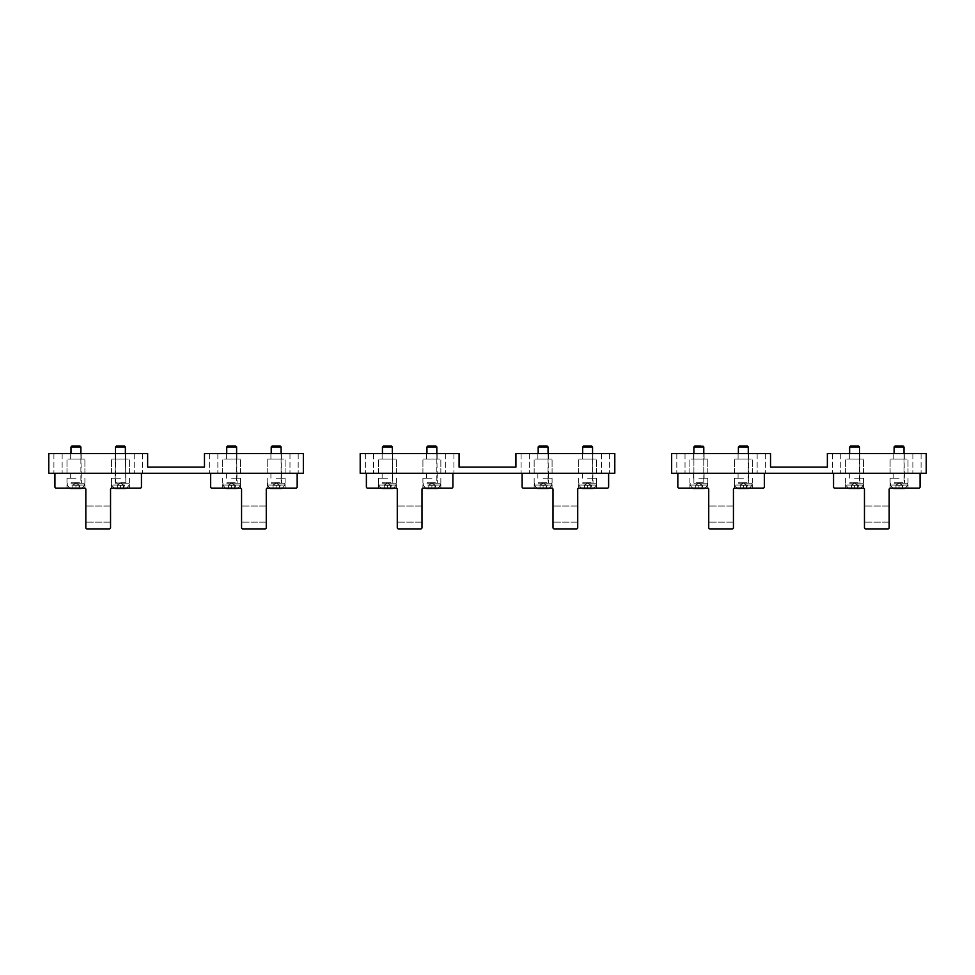 <?xml version="1.0" encoding="UTF-8"?>
<svg xmlns="http://www.w3.org/2000/svg" width="975" height="975" viewBox="0 0 975 975"><rect width="100%" height="100%" fill="white"/><g stroke="black" fill="none" stroke-linecap="round" stroke-linejoin="round"><path stroke-width="0.73" stroke-dasharray="4.88 3.66" d="M379.531 459.079L396.35 459.079L379.531 459.079M391.999 459.079L382.139 459.079L391.999 459.079M395.253 473.289L378.434 473.289L395.253 473.289M382.785 453.509L392.645 453.509L382.785 453.509M459.079 453.509L360.202 453.509L360.202 473.289L614.798 473.289L614.798 453.509L515.921 453.509L515.921 467.11L459.079 467.11L459.079 453.509M453.412 453.509L445.697 453.509L453.412 453.509M365.869 453.509L373.583 453.509L365.869 453.509M436.495 453.509L426.636 453.509L436.495 453.509M446.197 473.289L453.911 473.289L446.197 473.289M373.072 473.289L365.357 473.289L373.072 473.289M439.749 459.079L422.918 459.079L439.749 459.079M439.749 473.289L422.918 473.289L439.749 473.289M436.495 459.079L426.636 459.079L436.495 459.079M535.251 459.079L552.082 459.079L535.251 459.079M547.731 459.079L537.859 459.079L547.731 459.079M550.985 473.289L534.154 473.289L550.985 473.289M538.505 453.509L548.364 453.509L538.505 453.509M609.131 453.509L601.417 453.509L609.131 453.509M521.588 453.509L529.303 453.509L521.588 453.509M592.215 453.509L582.355 453.509L592.215 453.509M601.928 473.289L609.643 473.289L601.928 473.289M528.803 473.289L521.089 473.289L528.803 473.289M595.469 459.079L578.65 459.079L595.469 459.079M595.469 473.289L578.65 473.289L595.469 473.289M592.215 459.079L582.355 459.079L592.215 459.079M68.079 459.079L84.898 459.079L68.079 459.079M80.547 459.079L70.688 459.079L80.547 459.079M83.801 473.289L66.983 473.289L83.801 473.289M71.333 453.509L81.193 453.509L71.333 453.509M147.627 453.509L48.75 453.509L48.75 473.289L303.347 473.289L303.347 453.509L204.47 453.509L204.47 467.11L147.627 467.11L147.627 453.509M141.96 453.509L134.245 453.509L141.96 453.509M54.417 453.509L62.132 453.509L54.417 453.509M125.044 453.509L115.184 453.509L125.044 453.509M134.745 473.289L142.46 473.289L134.745 473.289M61.62 473.289L53.918 473.289L61.62 473.289M128.298 459.079L111.467 459.079L128.298 459.079M128.298 473.289L111.467 473.289L128.298 473.289M125.044 459.079L115.184 459.079L125.044 459.079M223.799 459.079L240.63 459.079L223.799 459.079M236.279 459.079L226.407 459.079L236.279 459.079M239.533 473.289L222.702 473.289L239.533 473.289M227.053 453.509L236.913 453.509L227.053 453.509M297.68 453.509L289.977 453.509L297.68 453.509M210.137 453.509L217.852 453.509L210.137 453.509M280.763 453.509L270.904 453.509L280.763 453.509M290.477 473.289L298.192 473.289L290.477 473.289M217.352 473.289L209.637 473.289L217.352 473.289M284.017 459.079L267.199 459.079L284.017 459.079M284.017 473.289L267.199 473.289L284.017 473.289M280.763 459.079L270.904 459.079L280.763 459.079M118.95 485.002L117.341 485.27L120.437 485.27L120.437 488.487L120.437 485.27L117.341 485.27L117.341 488.487L120.437 488.487L117.341 488.487L117.341 485.27L118.95 485.002L120.437 485.27L120.437 488.487L123.52 488.487L123.52 485.27L120.437 485.27L123.52 485.27L120.437 485.27L123.52 485.27L123.52 488.487L120.437 488.487L120.437 485.27L118.95 485.002M123.045 488.487L114.977 488.487L123.045 488.487A9.884 4.741 -90 0 0 124.581 485.026L111.784 485.026L124.581 485.026A9.884 4.741 -90 0 1 123.301 488.122M116.281 483.173L129.09 483.173L116.281 483.173M123.045 483.173L114.989 483.173L123.045 483.173M122.387 446.099L116.354 446.099L122.387 446.099M125.373 453.509L125.873 483.173L125.373 446.964L115.489 446.964L125.373 446.964L115.489 446.964L115.489 482.686L125.373 482.686L114.989 483.173L115.489 453.509M697.357 485.002L695.748 485.27L698.843 485.27L698.843 488.487L698.843 485.27L695.748 485.27L695.748 488.487L698.843 488.487L695.748 488.487L695.748 485.27L697.357 485.002L698.843 485.27L698.843 488.487L701.927 488.487L701.927 485.27L698.843 485.27L701.927 485.27L698.843 485.27L701.927 485.27L701.927 488.487L698.843 488.487L698.843 485.27L697.357 485.002M704.815 488.122A9.884 9.884 0 0 0 707.497 485.026A9.884 9.884 0 0 1 704.291 488.487L693.383 488.487A9.884 9.884 0 0 1 690.19 485.026L707.497 485.026L690.19 485.026A9.884 9.884 0 0 0 692.859 488.122M694.7 483.173L707.497 483.173L694.7 483.173M701.452 483.173L693.408 483.173L701.452 483.173M702.914 446.099L694.761 446.099M703.779 446.964L693.895 446.964M541.637 485.002L540.028 485.27L543.112 485.27L543.112 488.487L543.112 485.27L540.028 485.27L540.028 488.487L543.112 488.487L540.028 488.487L540.028 485.27L541.637 485.002L543.112 485.27L543.112 488.487L546.207 488.487L546.207 485.27L543.112 485.27L546.207 485.27L543.112 485.27L546.207 485.27L546.207 488.487L543.112 488.487L543.112 485.27L541.637 485.002M549.096 488.122A9.884 9.884 0 0 0 551.765 485.026L534.471 485.026L551.765 485.026A9.884 9.884 0 0 1 548.572 488.487L537.664 488.487M538.968 483.173L551.765 483.173L538.968 483.173M545.72 483.173L537.676 483.173L545.72 483.173M548.06 446.964L547.194 446.099L539.041 446.099L547.194 446.099L539.041 446.099L538.176 446.964L548.06 446.964L538.176 446.964L548.06 446.964L548.06 482.686L538.176 482.686L548.559 483.173L548.06 453.509M385.905 485.002L384.296 485.27L387.392 485.27L387.392 488.487L387.392 485.27L384.296 485.27L384.296 488.487L387.392 488.487L384.296 488.487L384.296 485.27L385.905 485.002L387.392 485.27L387.392 488.487L390.475 488.487L390.475 485.27L387.392 485.27L390.475 485.27L387.392 485.27L390.475 485.27L390.475 488.487L387.392 488.487L387.392 485.27L385.905 485.002M393.364 488.122A9.884 9.884 0 0 0 396.045 485.026L378.739 485.026L396.045 485.026A9.884 9.884 0 0 1 392.84 488.487L381.932 488.487M383.248 483.173L396.045 483.173L383.248 483.173M390 483.173L381.956 483.173L390 483.173M392.34 446.964L391.475 446.099L383.309 446.099L391.475 446.099L383.309 446.099L382.444 446.964L392.34 446.964L382.444 446.964L392.34 446.964L392.34 482.686L382.444 482.686L392.827 483.173L392.34 453.509M230.185 485.002L228.577 485.27L231.66 485.27L231.66 488.487L231.66 485.27L228.577 485.27L228.577 488.487L231.66 488.487L228.577 488.487L228.577 485.27L230.185 485.002L231.66 485.27L231.66 488.487L234.756 488.487L234.756 485.27L231.66 485.27L234.756 485.27L231.66 485.27L234.756 485.27L234.756 488.487L231.66 488.487L231.66 485.27L230.185 485.002M237.644 488.122A9.884 9.884 0 0 0 240.313 485.026L223.019 485.026L240.313 485.026A9.884 9.884 0 0 1 237.12 488.487L226.212 488.487M227.516 483.173L240.313 483.173L227.516 483.173M234.268 483.173L226.224 483.173L234.268 483.173M236.608 446.964L235.743 446.099L227.589 446.099L235.743 446.099L227.589 446.099L226.724 446.964L236.608 446.964L226.724 446.964L236.608 446.964L236.608 482.686L226.724 482.686L237.108 483.173L236.608 453.509M74.453 485.002L72.845 485.27L75.94 485.27L75.94 488.487L75.94 485.27L72.845 485.27L72.845 488.487L75.94 488.487L72.845 488.487L72.845 485.27L74.453 485.002L75.94 485.27L75.94 488.487L79.036 488.487L79.036 485.27L75.94 485.27L79.036 485.27L75.94 485.27L79.036 485.27L79.036 488.487L75.94 488.487L75.94 485.27L74.453 485.002M81.388 488.487L70.493 488.487M71.797 483.173L84.593 483.173L71.797 483.173M78.548 483.173L70.505 483.173L78.548 483.173M80.888 446.964L80.023 446.099L71.858 446.099L80.023 446.099L71.858 446.099L70.992 446.964L80.888 446.964L70.992 446.964L80.888 446.964L80.888 482.686L70.992 482.686L81.376 483.173L80.888 453.509M71.797 485.026L84.593 485.026L71.797 485.026M695.748 488.487L695.748 485.27L695.748 488.487L698.843 488.487L695.748 488.487M701.927 488.487L701.927 485.27L701.927 488.487L698.843 488.487L701.927 488.487M540.028 488.487L540.028 485.27L540.028 488.487L543.112 488.487L540.028 488.487M546.207 488.487L546.207 485.27L546.207 488.487L543.112 488.487L546.207 488.487M384.296 488.487L384.296 485.27L384.296 488.487L387.392 488.487L384.296 488.487M390.475 488.487L390.475 485.27L390.475 488.487L387.392 488.487L390.475 488.487M228.577 488.487L228.577 485.27L228.577 488.487L231.66 488.487L228.577 488.487M234.756 488.487L234.756 485.27L234.756 488.487L231.66 488.487L234.756 488.487M72.845 488.487L72.845 485.27L72.845 488.487L75.94 488.487L72.845 488.487M79.036 488.487L79.036 485.27L79.036 488.487L75.94 488.487L79.036 488.487M741.853 485.002L740.244 485.27L743.34 485.27L743.34 488.487L743.34 485.27L740.244 485.27L740.244 488.487L743.34 488.487L740.244 488.487L740.244 485.27L741.853 485.002L743.34 485.27L743.34 488.487L746.423 488.487L746.423 485.27L743.34 485.27L746.423 485.27L743.34 485.27L746.423 485.27L746.423 488.487L743.34 488.487L743.34 485.27L741.853 485.002M749.312 488.122A9.884 9.884 0 0 0 751.981 485.026A9.884 9.884 0 0 1 748.788 488.487L737.88 488.487A9.884 9.884 0 0 1 734.687 485.026L751.981 485.026L734.687 485.026A9.884 9.884 0 0 0 737.356 488.122M739.184 483.173L751.981 483.173L739.184 483.173M745.936 483.173L737.892 483.173L745.936 483.173M748.276 446.964L747.411 446.099L739.257 446.099L747.411 446.099L739.257 446.099L738.392 446.964L748.276 446.964L738.392 446.964L748.276 446.964L748.276 482.686L738.392 482.686L748.776 483.173L748.276 453.509M586.133 485.002L584.525 485.27L587.608 485.27L587.608 488.487L587.608 485.27L584.525 485.27L584.525 488.487L587.608 488.487L584.525 488.487L584.525 485.27L586.133 485.002L587.608 485.27L587.608 488.487L590.704 488.487L590.704 485.27L587.608 485.27L590.704 485.27L587.608 485.27L590.704 485.27L590.704 488.487L587.608 488.487L587.608 485.27L586.133 485.002M593.58 488.122A9.884 9.884 0 0 0 596.261 485.026A9.884 9.884 0 0 1 593.068 488.487L582.16 488.487A9.884 9.884 0 0 1 578.955 485.026L596.261 485.026L578.955 485.026A9.884 9.884 0 0 0 581.636 488.122M583.464 483.173L596.261 483.173L583.464 483.173M590.216 483.173L582.173 483.173L590.216 483.173M592.556 446.964L591.691 446.099L583.525 446.099L591.691 446.099L583.525 446.099L582.66 446.964L592.556 446.964L582.66 446.964L592.556 446.964L592.556 482.686L582.66 482.686L593.044 483.173L592.556 453.509M430.402 485.002L428.793 485.27L431.888 485.27L431.888 488.487L431.888 485.27L428.793 485.27L428.793 488.487L431.888 488.487L428.793 488.487L428.793 485.27L430.402 485.002L431.888 485.27L431.888 488.487L434.972 488.487L434.972 485.27L431.888 485.27L434.972 485.27L431.888 485.27L434.972 485.27L434.972 488.487L431.888 488.487L431.888 485.27L430.402 485.002M437.336 488.487L426.428 488.487M427.732 483.173L440.529 483.173L427.732 483.173M434.497 483.173L426.441 483.173L434.497 483.173M436.824 446.964L435.959 446.099L427.806 446.099L435.959 446.099L427.806 446.099L426.94 446.964L436.824 446.964L426.94 446.964L436.824 446.964L436.824 482.686L426.94 482.686L437.324 483.173L436.824 453.509M427.732 485.026L440.529 485.026L427.732 485.026M274.682 485.002L273.073 485.27L276.157 485.27L276.157 488.487L276.157 485.27L273.073 485.27L273.073 488.487L276.157 488.487L273.073 488.487L273.073 485.27L274.682 485.002L276.157 485.27L276.157 488.487L279.252 488.487L279.252 485.27L276.157 485.27L279.252 485.27L276.157 485.27L279.252 485.27L279.252 488.487L276.157 488.487L276.157 485.27L274.682 485.002M282.141 488.122A9.884 9.884 0 0 0 284.81 485.026A9.884 9.884 0 0 1 281.617 488.487L270.709 488.487A9.884 9.884 0 0 1 267.503 485.026L284.81 485.026L267.503 485.026A9.884 9.884 0 0 0 270.185 488.122M272.013 483.173L284.81 483.173L272.013 483.173M278.765 483.173L270.721 483.173L278.765 483.173M281.105 446.964L280.239 446.099L272.086 446.099L280.239 446.099L272.086 446.099L271.221 446.964L281.105 446.964L271.221 446.964L281.105 446.964L281.105 482.686L271.221 482.686L281.592 483.173L281.105 453.509M117.341 488.487L117.341 485.27L117.341 488.487L120.437 488.487L117.341 488.487M123.52 488.487L123.52 485.27L123.52 488.487L120.437 488.487L123.52 488.487M125.885 488.487L114.977 488.487M124.507 446.099L116.354 446.099L115.489 446.964M740.244 488.487L740.244 485.27L740.244 488.487L743.34 488.487L740.244 488.487M746.423 488.487L746.423 485.27L746.423 488.487L743.34 488.487L746.423 488.487M584.525 488.487L584.525 485.27L584.525 488.487L587.608 488.487L584.525 488.487M590.704 488.487L590.704 485.27L590.704 488.487L587.608 488.487L590.704 488.487M428.793 488.487L428.793 485.27L428.793 488.487L431.888 488.487L428.793 488.487M434.972 488.487L434.972 485.27L434.972 488.487L431.888 488.487L434.972 488.487M273.073 488.487L273.073 485.27L273.073 488.487L276.157 488.487L273.073 488.487M279.252 488.487L279.252 485.27L279.252 488.487L276.157 488.487L279.252 488.487M853.088 485.002L851.48 485.27L854.563 485.27L854.563 488.487L854.563 485.27L851.48 485.27L851.48 488.487L854.563 488.487L851.48 488.487L851.48 485.27L853.088 485.002L854.563 485.27L854.563 488.487L857.659 488.487L857.659 485.27L854.563 485.27L857.659 485.27L854.563 485.27L857.659 485.27L857.659 488.487L854.563 488.487L854.563 485.27L853.088 485.002M860.547 488.122A9.884 9.884 0 0 0 863.216 485.026A9.884 9.884 0 0 1 860.023 488.487L849.115 488.487A9.884 9.884 0 0 1 845.91 485.026L863.216 485.026L845.91 485.026A9.884 9.884 0 0 0 848.591 488.122M850.419 483.173L863.216 483.173L850.419 483.173M857.171 483.173L849.128 483.173L857.171 483.173M859.511 446.964L858.646 446.099L850.493 446.099L858.646 446.099L850.493 446.099L849.627 446.964L859.511 446.964L849.627 446.964L859.511 446.964L859.511 482.686L849.627 482.686L860.011 483.173L859.511 453.509M897.573 485.002L895.964 485.27L899.06 485.27L899.06 488.487L899.06 485.27L895.964 485.27L895.964 488.487L899.06 488.487L895.964 488.487L895.964 485.27L897.573 485.002L899.06 485.27L899.06 488.487L902.155 488.487L902.155 485.27L899.06 485.27L902.155 485.27L899.06 485.27L902.155 485.27L902.155 488.487L899.06 488.487L899.06 485.27L897.573 485.002M905.032 488.122A9.884 9.884 0 0 0 907.713 485.026A9.884 9.884 0 0 1 904.507 488.487L893.612 488.487A9.884 9.884 0 0 1 890.407 485.026L907.713 485.026L890.407 485.026A9.884 9.884 0 0 0 893.088 488.122M894.916 483.173L907.713 483.173L894.916 483.173M901.668 483.173L893.624 483.173L901.668 483.173M904.008 446.964L903.142 446.099L894.977 446.099L903.142 446.099L894.977 446.099L894.112 446.964L904.008 446.964L894.112 446.964L904.008 446.964L904.008 482.686L894.112 482.686L904.495 483.173L904.008 453.509M851.48 488.487L851.48 485.27L851.48 488.487L854.563 488.487L851.48 488.487M857.659 488.487L857.659 485.27L857.659 488.487L854.563 488.487L857.659 488.487M895.964 488.487L895.964 485.27L895.964 488.487L899.06 488.487L895.964 488.487M902.155 488.487L902.155 485.27L902.155 488.487L899.06 488.487L902.155 488.487M690.983 459.079L707.801 459.079L690.983 459.079M703.45 459.079L693.591 459.079L703.45 459.079M706.704 473.289L689.886 473.289L706.704 473.289M694.237 453.509L704.096 453.509L694.237 453.509M770.53 453.509L671.653 453.509L671.653 473.289L926.25 473.289L926.25 453.509L827.373 453.509L827.373 467.11L770.53 467.11L770.53 453.509M764.863 453.509L757.148 453.509L764.863 453.509M677.32 453.509L685.023 453.509L677.32 453.509M747.947 453.509L738.087 453.509L747.947 453.509M757.648 473.289L765.363 473.289L757.648 473.289M684.523 473.289L676.808 473.289L684.523 473.289M751.201 459.079L734.37 459.079L751.201 459.079M751.201 473.289L734.37 473.289L751.201 473.289M747.947 459.079L738.087 459.079L747.947 459.079M846.702 459.079L863.533 459.079L846.702 459.079M859.182 459.079L849.31 459.079L859.182 459.079M862.436 473.289L845.605 473.289L862.436 473.289M849.956 453.509L859.816 453.509L849.956 453.509M920.583 453.509L912.868 453.509L920.583 453.509M833.04 453.509L840.755 453.509L833.04 453.509M903.667 453.509L893.807 453.509L903.667 453.509M913.38 473.289L921.082 473.289L913.38 473.289M840.255 473.289L832.54 473.289L840.255 473.289M906.921 459.079L890.102 459.079L906.921 459.079M906.921 473.289L890.102 473.289L906.921 473.289M903.667 459.079L893.807 459.079L903.667 459.079M85.824 521.125L85.824 506.037L85.824 521.125M110.541 521.125L110.541 506.037L110.541 521.125M85.824 489.352L85.824 527.67A1.231 1.231 0 0 0 87.067 528.901L109.31 528.901A1.231 1.231 0 0 0 110.541 527.67L110.541 489.352A1.231 1.231 0 0 1 111.784 488.122L140.205 488.122A1.231 1.231 0 0 0 141.448 486.878L141.448 474.52A1.231 1.231 0 0 0 140.205 473.289L56.16 473.289A1.231 1.231 0 0 0 54.929 474.52L54.929 486.878A1.231 1.231 0 0 0 56.16 488.122L84.593 488.122A1.231 1.231 0 0 1 85.824 489.352M75.94 478.225L66.983 478.225L75.94 478.225M75.94 488.122L66.983 488.122L75.94 488.122M120.437 478.225L111.467 478.225L120.437 478.225M120.437 473.289L125.69 473.289L120.437 473.289M75.94 473.289L70.688 473.289L75.94 473.289M241.556 521.125L241.556 506.037L241.556 521.125M266.272 521.125L266.272 506.037L266.272 521.125M241.556 489.352L241.556 527.67A1.231 1.231 0 0 0 242.787 528.901L265.029 528.901A1.231 1.231 0 0 0 266.272 527.67L266.272 489.352A1.231 1.231 0 0 1 267.503 488.122L295.937 488.122A1.231 1.231 0 0 0 297.168 486.878L297.168 474.52A1.231 1.231 0 0 0 295.937 473.289L211.892 473.289A1.231 1.231 0 0 0 210.661 474.52L210.661 486.878A1.231 1.231 0 0 0 211.892 488.122L240.313 488.122A1.231 1.231 0 0 1 241.556 489.352M231.66 478.225L240.63 478.225L231.66 478.225M231.66 488.122L222.702 488.122L231.66 488.122M276.157 478.225L285.114 478.225L276.157 478.225M276.157 473.289L270.904 473.289L276.157 473.289M231.66 473.289L226.407 473.289L231.66 473.289M397.276 521.125L397.276 506.037L397.276 521.125M421.992 521.125L421.992 506.037L421.992 521.125M397.276 489.352L397.276 527.67A1.231 1.231 0 0 0 398.519 528.901L420.761 528.901A1.231 1.231 0 0 0 421.992 527.67L421.992 489.352A1.231 1.231 0 0 1 423.235 488.122L451.657 488.122A1.231 1.231 0 0 0 452.9 486.878L452.9 474.52A1.231 1.231 0 0 0 451.657 473.289L367.612 473.289A1.231 1.231 0 0 0 366.381 474.52L366.381 486.878A1.231 1.231 0 0 0 367.612 488.122L396.045 488.122A1.231 1.231 0 0 1 397.276 489.352M387.392 478.225L378.434 478.225L387.392 478.225M387.392 488.122L378.434 488.122L387.392 488.122M431.888 478.225L422.918 478.225L431.888 478.225M431.888 473.289L426.636 473.289L431.888 473.289M387.392 473.289L382.139 473.289L387.392 473.289M553.008 521.125L553.008 506.037L553.008 521.125M577.724 521.125L577.724 506.037L577.724 521.125M553.008 489.352L553.008 527.67A1.231 1.231 0 0 0 554.239 528.901L576.481 528.901A1.231 1.231 0 0 0 577.724 527.67L577.724 489.352A1.231 1.231 0 0 1 578.955 488.122L607.388 488.122A1.231 1.231 0 0 0 608.619 486.878L608.619 474.52A1.231 1.231 0 0 0 607.388 473.289L523.343 473.289A1.231 1.231 0 0 0 522.1 474.52L522.1 486.878A1.231 1.231 0 0 0 523.343 488.122L551.765 488.122A1.231 1.231 0 0 1 553.008 489.352M543.112 478.225L552.082 478.225L543.112 478.225M543.112 488.122L534.154 488.122L543.112 488.122M587.608 478.225L596.566 478.225L587.608 478.225M587.608 473.289L582.355 473.289L587.608 473.289M543.112 473.289L537.859 473.289L543.112 473.289M708.727 521.125L708.727 506.037L708.727 521.125M733.444 521.125L733.444 506.037L733.444 521.125M708.727 489.352L708.727 527.67A1.231 1.231 0 0 0 709.971 528.901L732.213 528.901A1.231 1.231 0 0 0 733.444 527.67L733.444 489.352A1.231 1.231 0 0 1 734.687 488.122L763.108 488.122A1.231 1.231 0 0 0 764.339 486.878L764.339 474.52A1.231 1.231 0 0 0 763.108 473.289L679.063 473.289A1.231 1.231 0 0 0 677.832 474.52L677.832 486.878A1.231 1.231 0 0 0 679.063 488.122L707.497 488.122A1.231 1.231 0 0 1 708.727 489.352M698.843 478.225L707.801 478.225L698.843 478.225M698.843 488.122L689.886 488.122L698.843 488.122M743.34 478.225L734.37 478.225L743.34 478.225M743.34 473.289L748.593 473.289L743.34 473.289M698.843 473.289L704.096 473.289L698.843 473.289M864.459 521.125L864.459 506.037L864.459 521.125M889.176 521.125L889.176 506.037L889.176 521.125M864.459 489.352L864.459 527.67A1.231 1.231 0 0 0 865.69 528.901L887.932 528.901A1.231 1.231 0 0 0 889.176 527.67L889.176 489.352A1.231 1.231 0 0 1 890.407 488.122L918.84 488.122A1.231 1.231 0 0 0 920.071 486.878L920.071 474.52A1.231 1.231 0 0 0 918.84 473.289L834.795 473.289A1.231 1.231 0 0 0 833.552 474.52L833.552 486.878A1.231 1.231 0 0 0 834.795 488.122L863.216 488.122A1.231 1.231 0 0 1 864.459 489.352M854.563 478.225L863.533 478.225L854.563 478.225M854.563 488.122L845.605 488.122L854.563 488.122M899.06 478.225L890.102 478.225L899.06 478.225M899.06 473.289L893.807 473.289L899.06 473.289M854.563 473.289L859.816 473.289L854.563 473.289M701.707 488.122A9.884 4.741 -90 0 0 702.987 485.026A9.884 4.741 -90 0 1 701.452 488.487M696.467 482.686L703.779 482.686L696.467 482.686M545.976 488.122A9.884 4.741 -90 0 0 547.268 485.026A9.884 4.741 -90 0 1 545.732 488.487M390.256 488.122A9.884 4.741 -90 0 0 391.536 485.026A9.884 4.741 -90 0 1 390 488.487M234.536 488.122A9.884 4.741 -90 0 0 235.816 485.026A9.884 4.741 -90 0 1 234.28 488.487M78.804 488.122A9.884 4.741 -90 0 0 80.084 485.026A9.884 4.741 -90 0 1 78.561 488.487M746.204 488.122A9.884 4.741 -90 0 0 747.484 485.026A9.884 4.741 -90 0 1 745.948 488.487M590.472 488.122A9.884 4.741 -90 0 0 591.752 485.026A9.884 4.741 -90 0 1 590.228 488.487M434.753 488.122A9.884 4.741 -90 0 0 436.032 485.026A9.884 4.741 -90 0 1 434.497 488.487M279.021 488.122A9.884 4.741 -90 0 0 280.3 485.026A9.884 4.741 -90 0 1 278.777 488.487M857.427 488.122A9.884 4.741 -90 0 0 858.719 485.026A9.884 4.741 -90 0 1 857.183 488.487M901.924 488.122A9.884 4.741 -90 0 0 903.203 485.026A9.884 4.741 -90 0 1 901.68 488.487M378.434 473.289L378.434 459.079L378.434 473.289M396.35 473.289L396.35 459.079L396.35 473.289M392.645 459.079L392.645 453.509L392.645 459.079M382.139 459.079L382.139 453.509L382.139 459.079M453.911 453.509L453.911 473.289L453.911 453.509M445.697 453.509L445.697 473.289L445.697 453.509M365.357 453.509L365.357 473.289L365.357 453.509M373.583 453.509L373.583 473.289L373.583 453.509M422.918 473.289L422.918 459.079L422.918 473.289M440.846 473.289L440.846 459.079L440.846 473.289M426.636 459.079L426.636 453.509L426.636 459.079M437.141 459.079L437.141 453.509L437.141 459.079M534.154 473.289L534.154 459.079L534.154 473.289M552.082 473.289L552.082 459.079L552.082 473.289M548.364 459.079L548.364 453.509L548.364 459.079M537.859 459.079L537.859 453.509L537.859 459.079M609.643 453.509L609.643 473.289L609.643 453.509M601.417 453.509L601.417 473.289L601.417 453.509M521.089 453.509L521.089 473.289L521.089 453.509M529.303 453.509L529.303 473.289L529.303 453.509M578.65 473.289L578.65 459.079L578.65 473.289M596.566 473.289L596.566 459.079L596.566 473.289M582.355 459.079L582.355 453.509L582.355 459.079M592.861 459.079L592.861 453.509L592.861 459.079M66.983 473.289L66.983 459.079L66.983 473.289M84.898 473.289L84.898 459.079L84.898 473.289M81.193 459.079L81.193 453.509L81.193 459.079M70.688 459.079L70.688 453.509L70.688 459.079M142.46 453.509L142.46 473.289L142.46 453.509M134.245 453.509L134.245 473.289L134.245 453.509M53.918 453.509L53.918 473.289L53.918 453.509M62.132 453.509L62.132 473.289L62.132 453.509M111.467 473.289L111.467 459.079L111.467 473.289M129.395 473.289L129.395 459.079L129.395 473.289M115.184 459.079L115.184 453.509L115.184 459.079M125.69 459.079L125.69 453.509L125.69 459.079M222.702 473.289L222.702 459.079L222.702 473.289M240.63 473.289L240.63 459.079L240.63 473.289M236.913 459.079L236.913 453.509L236.913 459.079M226.407 459.079L226.407 453.509L226.407 459.079M298.192 453.509L298.192 473.289L298.192 453.509M289.977 453.509L289.977 473.289L289.977 453.509M209.637 453.509L209.637 473.289L209.637 453.509M217.852 453.509L217.852 473.289L217.852 453.509M267.199 473.289L267.199 459.079L267.199 473.289M285.114 473.289L285.114 459.079L285.114 473.289M270.904 459.079L270.904 453.509L270.904 459.079M281.409 459.079L281.409 453.509L281.409 459.079M120.437 483.21L117.341 485.002L120.437 483.21L123.52 485.002L120.437 483.21M111.784 485.026A9.884 9.884 0 0 0 114.453 488.122A9.884 9.884 0 0 1 111.784 485.026L111.784 483.173L111.784 485.026M126.409 488.122A9.884 9.884 0 0 0 129.09 485.026L129.09 483.173L129.09 485.026A9.884 9.884 0 0 1 126.409 488.122M698.843 483.21L695.748 485.002L698.843 483.21L701.927 485.002L698.843 483.21M690.19 485.026L690.19 483.173L690.19 485.026M707.497 485.026L707.497 483.173L707.497 485.026M693.895 482.686L693.895 453.509L693.895 482.686M703.779 482.686L703.779 453.509L703.779 482.686M543.112 483.21L540.028 485.002L543.112 483.21L546.207 485.002L543.112 483.21M534.471 485.026A9.884 9.884 0 0 0 537.14 488.122A9.884 9.884 0 0 1 534.471 485.026L534.471 483.173L534.471 485.026M551.765 485.026L551.765 483.173L551.765 485.026M538.176 446.964L538.176 453.509M387.392 483.21L384.296 485.002L387.392 483.21L390.475 485.002L387.392 483.21M378.739 485.026A9.884 9.884 0 0 0 381.42 488.122A9.884 9.884 0 0 1 378.739 485.026L378.739 483.173L378.739 485.026M396.045 485.026L396.045 483.173L396.045 485.026M382.444 446.964L382.444 453.509M231.66 483.21L228.577 485.002L231.66 483.21L234.756 485.002L231.66 483.21M223.019 485.026A9.884 9.884 0 0 0 225.688 488.122A9.884 9.884 0 0 1 223.019 485.026L223.019 483.173L223.019 485.026M240.313 485.026L240.313 483.173L240.313 485.026M226.724 446.964L226.724 453.509M75.94 483.21L72.845 485.002L75.94 483.21L79.036 485.002L75.94 483.21M67.287 485.026A9.884 9.884 0 0 0 69.968 488.122A9.884 9.884 0 0 1 67.287 485.026L67.287 483.173L67.287 485.026M81.912 488.122A9.884 9.884 0 0 0 84.593 485.026L84.593 483.173L84.593 485.026A9.884 9.884 0 0 1 81.912 488.122M70.992 446.964L70.992 453.509M743.34 483.21L740.244 485.002L743.34 483.21L746.423 485.002L743.34 483.21M734.687 485.026L734.687 483.173L734.687 485.026M751.981 485.026L751.981 483.173L751.981 485.026M738.392 446.964L738.392 453.509M587.608 483.21L584.525 485.002L587.608 483.21L590.704 485.002L587.608 483.21M578.955 485.026L578.955 483.173L578.955 485.026M596.261 485.026L596.261 483.173L596.261 485.026M582.66 446.964L582.66 453.509M431.888 483.21L428.793 485.002L431.888 483.21L434.972 485.002L431.888 483.21M423.235 485.026A9.884 9.884 0 0 0 425.904 488.122A9.884 9.884 0 0 1 423.235 485.026L423.235 483.173L423.235 485.026M437.86 488.122A9.884 9.884 0 0 0 440.529 485.026L440.529 483.173L440.529 485.026A9.884 9.884 0 0 1 437.86 488.122M426.94 446.964L426.94 453.509M276.157 483.21L273.073 485.002L276.157 483.21L279.252 485.002L276.157 483.21M267.503 485.026L267.503 483.173L267.503 485.026M284.81 485.026L284.81 483.173L284.81 485.026M271.221 446.964L271.221 453.509M854.563 483.21L851.48 485.002L854.563 483.21L857.659 485.002L854.563 483.21M845.91 485.026L845.91 483.173L845.91 485.026M863.216 485.026L863.216 483.173L863.216 485.026M849.627 446.964L849.627 453.509M899.06 483.21L895.964 485.002L899.06 483.21L902.155 485.002L899.06 483.21M890.407 485.026L890.407 483.173L890.407 485.026M907.713 485.026L907.713 483.173L907.713 485.026M894.112 446.964L894.112 453.509M689.886 473.289L689.886 459.079L689.886 473.289M707.801 473.289L707.801 459.079L707.801 473.289M704.096 459.079L704.096 453.509L704.096 459.079M693.591 459.079L693.591 453.509L693.591 459.079M765.363 453.509L765.363 473.289L765.363 453.509M757.148 453.509L757.148 473.289L757.148 453.509M676.808 453.509L676.808 473.289L676.808 453.509M685.023 453.509L685.023 473.289L685.023 453.509M734.37 473.289L734.37 459.079L734.37 473.289M752.298 473.289L752.298 459.079L752.298 473.289M738.087 459.079L738.087 453.509L738.087 459.079M748.593 459.079L748.593 453.509L748.593 459.079M845.605 473.289L845.605 459.079L845.605 473.289M863.533 473.289L863.533 459.079L863.533 473.289M859.816 459.079L859.816 453.509L859.816 459.079M849.31 459.079L849.31 453.509L849.31 459.079M921.082 453.509L921.082 473.289L921.082 453.509M912.868 453.509L912.868 473.289L912.868 453.509M832.54 453.509L832.54 473.289L832.54 453.509M840.755 453.509L840.755 473.289L840.755 453.509M890.102 473.289L890.102 459.079L890.102 473.289M908.017 473.289L908.017 459.079L908.017 473.289M893.807 459.079L893.807 453.509L893.807 459.079M904.312 459.079L904.312 453.509L904.312 459.079M110.541 506.037L85.824 506.037L110.541 506.037M110.541 522.1L85.824 522.1L110.541 522.1M84.898 478.225L84.898 488.158L84.898 478.225M66.983 478.225L66.983 488.122L66.983 478.225M129.395 478.225L129.395 488.122L129.395 478.225M115.184 473.289L115.184 478.225L115.184 473.289M125.69 473.289L125.69 478.225L125.69 473.289M70.688 473.289L70.688 478.225L70.688 473.289M81.193 473.289L81.193 478.225L81.193 473.289M111.467 478.225L111.467 488.158L111.467 478.225M266.272 506.037L241.556 506.037L266.272 506.037M266.272 522.1L241.556 522.1L266.272 522.1M240.63 478.225L240.63 488.158L240.63 478.225M222.702 478.225L222.702 488.122L222.702 478.225M285.114 478.225L285.114 488.122L285.114 478.225M270.904 473.289L270.904 478.225L270.904 473.289M281.409 473.289L281.409 478.225L281.409 473.289M226.407 473.289L226.407 478.225L226.407 473.289M236.913 473.289L236.913 478.225L236.913 473.289M267.199 478.225L267.199 488.158L267.199 478.225M421.992 506.037L397.276 506.037L421.992 506.037M421.992 522.1L397.276 522.1L421.992 522.1M396.35 478.225L396.35 488.158L396.35 478.225M378.434 478.225L378.434 488.122L378.434 478.225M440.846 478.225L440.846 488.122L440.846 478.225M426.636 473.289L426.636 478.225L426.636 473.289M437.141 473.289L437.141 478.225L437.141 473.289M382.139 473.289L382.139 478.225L382.139 473.289M392.645 473.289L392.645 478.225L392.645 473.289M422.918 478.225L422.918 488.158L422.918 478.225M577.724 506.037L553.008 506.037L577.724 506.037M577.724 522.1L553.008 522.1L577.724 522.1M552.082 478.225L552.082 488.158L552.082 478.225M534.154 478.225L534.154 488.122L534.154 478.225M596.566 478.225L596.566 488.122L596.566 478.225M582.355 473.289L582.355 478.225L582.355 473.289M592.861 473.289L592.861 478.225L592.861 473.289M537.859 473.289L537.859 478.225L537.859 473.289M548.364 473.289L548.364 478.225L548.364 473.289M578.65 478.225L578.65 488.158L578.65 478.225M733.444 506.037L708.727 506.037L733.444 506.037M733.444 522.1L708.727 522.1L733.444 522.1M707.801 478.225L707.801 488.158L707.801 478.225M689.886 478.225L689.886 488.122L689.886 478.225M752.298 478.225L752.298 488.122L752.298 478.225M738.087 473.289L738.087 478.225L738.087 473.289M748.593 473.289L748.593 478.225L748.593 473.289M693.591 473.289L693.591 478.225L693.591 473.289M704.096 473.289L704.096 478.225L704.096 473.289M734.37 478.225L734.37 488.158L734.37 478.225M889.176 506.037L864.459 506.037L889.176 506.037M889.176 522.1L864.459 522.1L889.176 522.1M863.533 478.225L863.533 488.158L863.533 478.225M845.605 478.225L845.605 488.122L845.605 478.225M908.017 478.225L908.017 488.122L908.017 478.225M893.807 473.289L893.807 478.225L893.807 473.289M904.312 473.289L904.312 478.225L904.312 473.289M849.31 473.289L849.31 478.225L849.31 473.289M859.816 473.289L859.816 478.225L859.816 473.289M890.102 478.225L890.102 488.158L890.102 478.225"/><path stroke-width="1.46" d="M459.079 453.509L360.202 453.509L360.202 473.289L614.798 473.289L614.798 453.509L515.921 453.509L515.921 467.11L459.079 467.11L459.079 453.509M147.627 453.509L48.75 453.509L48.75 473.289L303.347 473.289L303.347 453.509L204.47 453.509L204.47 467.11L147.627 467.11L147.627 453.509M692.859 488.122A9.884 9.884 0 0 0 693.383 488.487L704.291 488.487A9.884 9.884 0 0 0 704.815 488.122M700.793 446.099L703.779 446.964L693.895 446.964L693.895 453.509L693.895 446.964L694.761 446.099L700.793 446.099M537.664 488.487A9.884 9.884 0 0 1 537.14 488.122A9.884 9.884 0 0 0 537.664 488.487L548.572 488.487A9.884 9.884 0 0 0 549.096 488.122M538.176 446.964L539.041 446.099L547.194 446.099L548.06 446.964L538.176 446.964L538.176 453.509M381.932 488.487A9.884 9.884 0 0 1 381.42 488.122A9.884 9.884 0 0 0 381.932 488.487L392.84 488.487A9.884 9.884 0 0 0 393.364 488.122M382.444 446.964L383.309 446.099L391.475 446.099L392.34 446.964L382.444 446.964L382.444 453.509M226.212 488.487A9.884 9.884 0 0 1 225.688 488.122A9.884 9.884 0 0 0 226.212 488.487L237.12 488.487A9.884 9.884 0 0 0 237.644 488.122M226.724 446.964L227.589 446.099L235.743 446.099L236.608 446.964L226.724 446.964L226.724 453.509M70.493 488.487A9.884 9.884 0 0 1 69.968 488.122A9.884 9.884 0 0 0 70.493 488.487L81.388 488.487A9.884 9.884 0 0 0 81.912 488.122A9.884 9.884 0 0 1 81.388 488.487M70.992 446.964L71.858 446.099L80.023 446.099L80.888 446.964L70.992 446.964L70.992 453.509M737.356 488.122A9.884 9.884 0 0 0 737.88 488.487L748.788 488.487A9.884 9.884 0 0 0 749.312 488.122M738.392 446.964L739.257 446.099L747.411 446.099L748.276 446.964L738.392 446.964L738.392 453.509M581.636 488.122A9.884 9.884 0 0 0 582.16 488.487L593.068 488.487A9.884 9.884 0 0 0 593.58 488.122M582.66 446.964L583.525 446.099L591.691 446.099L592.556 446.964L582.66 446.964L582.66 453.509M426.428 488.487A9.884 9.884 0 0 1 425.904 488.122A9.884 9.884 0 0 0 426.428 488.487L437.336 488.487A9.884 9.884 0 0 0 437.86 488.122A9.884 9.884 0 0 1 437.336 488.487M426.94 446.964L427.806 446.099L435.959 446.099L436.824 446.964L426.94 446.964L426.94 453.509M270.185 488.122A9.884 9.884 0 0 0 270.709 488.487L281.617 488.487A9.884 9.884 0 0 0 282.141 488.122M271.221 446.964L272.086 446.099L280.239 446.099L281.105 446.964L271.221 446.964L271.221 453.509M114.977 488.487A9.884 9.884 0 0 1 114.453 488.122A9.884 9.884 0 0 0 114.977 488.487L125.885 488.487A9.884 9.884 0 0 0 126.409 488.122A9.884 9.884 0 0 1 125.885 488.487M115.489 446.964L116.354 446.099L124.507 446.099L125.373 446.964L115.489 446.964L115.489 453.509M848.591 488.122A9.884 9.884 0 0 0 849.115 488.487L860.023 488.487A9.884 9.884 0 0 0 860.547 488.122M849.627 446.964L850.493 446.099L858.646 446.099L859.511 446.964L849.627 446.964L849.627 453.509M893.088 488.122A9.884 9.884 0 0 0 893.612 488.487L904.507 488.487A9.884 9.884 0 0 0 905.032 488.122M894.112 446.964L894.977 446.099L903.142 446.099L904.008 446.964L894.112 446.964L894.112 453.509M770.53 453.509L671.653 453.509L671.653 473.289L926.25 473.289L926.25 453.509L827.373 453.509L827.373 467.11L770.53 467.11L770.53 453.509M85.824 489.352L85.824 527.67A1.231 1.231 0 0 0 87.067 528.901L109.31 528.901A1.231 1.231 0 0 0 110.541 527.67L110.541 489.352A1.231 1.231 0 0 1 111.784 488.122L140.205 488.122A1.231 1.231 0 0 0 141.448 486.878L141.448 474.52A1.231 1.231 0 0 0 140.205 473.289L56.16 473.289A1.231 1.231 0 0 0 54.929 474.52L54.929 486.878A1.231 1.231 0 0 0 56.16 488.122L84.593 488.122A1.231 1.231 0 0 1 85.824 489.352M241.556 489.352L241.556 527.67A1.231 1.231 0 0 0 242.787 528.901L265.029 528.901A1.231 1.231 0 0 0 266.272 527.67L266.272 489.352A1.231 1.231 0 0 1 267.503 488.122L295.937 488.122A1.231 1.231 0 0 0 297.168 486.878L297.168 474.52A1.231 1.231 0 0 0 295.937 473.289L211.892 473.289A1.231 1.231 0 0 0 210.661 474.52L210.661 486.878A1.231 1.231 0 0 0 211.892 488.122L240.313 488.122A1.231 1.231 0 0 1 241.556 489.352M397.276 489.352L397.276 527.67A1.231 1.231 0 0 0 398.519 528.901L420.761 528.901A1.231 1.231 0 0 0 421.992 527.67L421.992 489.352A1.231 1.231 0 0 1 423.235 488.122L451.657 488.122A1.231 1.231 0 0 0 452.9 486.878L452.9 474.52A1.231 1.231 0 0 0 451.657 473.289L367.612 473.289A1.231 1.231 0 0 0 366.381 474.52L366.381 486.878A1.231 1.231 0 0 0 367.612 488.122L396.045 488.122A1.231 1.231 0 0 1 397.276 489.352M553.008 489.352L553.008 527.67A1.231 1.231 0 0 0 554.239 528.901L576.481 528.901A1.231 1.231 0 0 0 577.724 527.67L577.724 489.352A1.231 1.231 0 0 1 578.955 488.122L607.388 488.122A1.231 1.231 0 0 0 608.619 486.878L608.619 474.52A1.231 1.231 0 0 0 607.388 473.289L523.343 473.289A1.231 1.231 0 0 0 522.1 474.52L522.1 486.878A1.231 1.231 0 0 0 523.343 488.122L551.765 488.122A1.231 1.231 0 0 1 553.008 489.352M708.727 489.352L708.727 527.67A1.231 1.231 0 0 0 709.971 528.901L732.213 528.901A1.231 1.231 0 0 0 733.444 527.67L733.444 489.352A1.231 1.231 0 0 1 734.687 488.122L763.108 488.122A1.231 1.231 0 0 0 764.339 486.878L764.339 474.52A1.231 1.231 0 0 0 763.108 473.289L679.063 473.289A1.231 1.231 0 0 0 677.832 474.52L677.832 486.878A1.231 1.231 0 0 0 679.063 488.122L707.497 488.122A1.231 1.231 0 0 1 708.727 489.352M864.459 489.352L864.459 527.67A1.231 1.231 0 0 0 865.69 528.901L887.932 528.901A1.231 1.231 0 0 0 889.176 527.67L889.176 489.352A1.231 1.231 0 0 1 890.407 488.122L918.84 488.122A1.231 1.231 0 0 0 920.071 486.878L920.071 474.52A1.231 1.231 0 0 0 918.84 473.289L834.795 473.289A1.231 1.231 0 0 0 833.552 474.52L833.552 486.878A1.231 1.231 0 0 0 834.795 488.122L863.216 488.122A1.231 1.231 0 0 1 864.459 489.352M703.779 453.509L703.779 446.964L703.779 453.509M548.06 453.509L548.06 446.964M392.34 453.509L392.34 446.964M236.608 453.509L236.608 446.964M80.888 453.509L80.888 446.964M694.761 446.099L693.895 446.964M702.914 446.099L703.779 446.964M748.276 453.509L748.276 446.964M592.556 453.509L592.556 446.964M436.824 453.509L436.824 446.964M281.105 453.509L281.105 446.964M125.373 453.509L125.373 446.964L124.507 446.099M859.511 453.509L859.511 446.964M904.008 453.509L904.008 446.964"/></g></svg>
